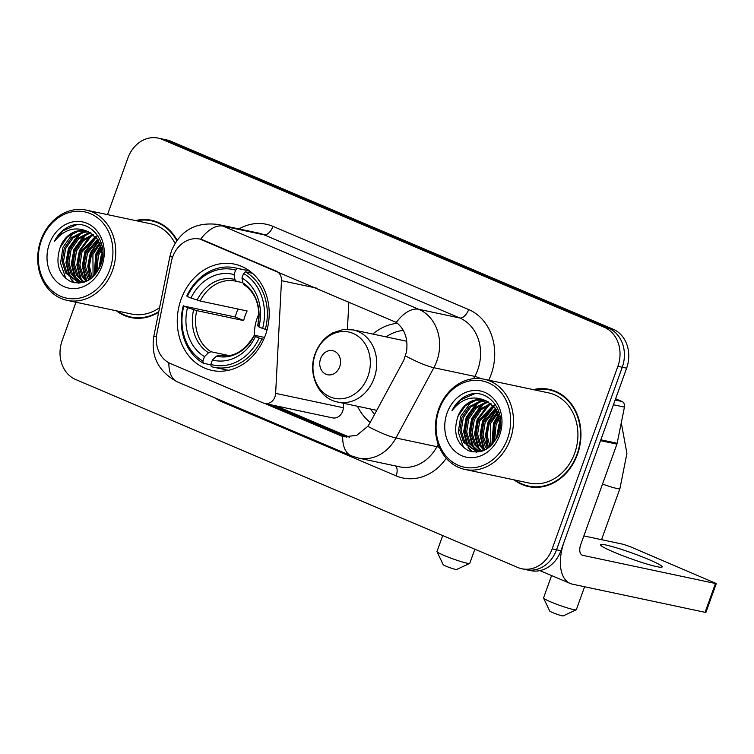 <?xml version="1.0" encoding="UTF-8"?>
<svg xmlns="http://www.w3.org/2000/svg" width="754" height="754" viewBox="0 0 754 754"><rect width="100%" height="100%" fill="white"/><g stroke="black" fill="none" stroke-linecap="round" stroke-linejoin="round"><path stroke-width="1.13" d="M276.831 271.28L276.294 271.167A10.254 8.596 102 0 1 281.496 280.667L275.634 393.371A10.254 8.596 102 0 1 274.937 396.858A10.254 8.596 102 0 1 264.852 403.503L332.571 417.876A10.254 8.596 -78 0 0 342.646 411.222A10.254 8.596 -78 0 0 343.353 407.735L343.579 403.296M264.852 403.503A10.254 8.596 102 0 1 263.523 403.079L170.395 363.503A27.672 23.214 -78 0 1 156.964 333.079L171.356 261.657A27.672 23.214 -78 0 1 172.647 257.01A27.672 23.214 -78 0 1 199.867 239.075L396.302 322.41C404.813 329.036 408.216 338.866 406.51 351.892L403.767 360.28L369.743 423.352L367.829 426.321L356.755 435.322L344.116 436.858L342.684 436.491L264.701 403.465M181.064 299.357A54.326 45.56 -78 0 0 211.949 370.421A54.326 45.56 -78 0 0 265.389 335.2A54.326 45.56 -78 0 0 234.503 264.136A54.326 45.56 -78 0 0 181.064 299.357M370.223 422.447A54.326 45.56 102 0 1 357.481 406.246M372.806 334.06A54.326 45.56 102 0 1 397.499 323.287M347.434 329.262L348.857 301.892M276.294 271.167L203.467 240.206A27.672 23.214 -78 0 0 199.867 239.075M116.37 310.808A49.707 41.696 -78 0 0 130.838 317.547A49.707 41.696 -78 0 0 158.66 312.241M129.236 316.633A49.707 41.696 -78 0 0 133.043 317.934M514.105 479.864A49.707 41.696 -78 0 0 528.573 486.603A49.707 41.696 -78 0 0 577.47 454.37A49.707 41.696 -78 0 0 549.214 389.347A49.707 41.696 -78 0 0 533.257 389.63M526.971 485.689A49.707 41.696 -78 0 0 530.778 486.999M75.965 302.231L62.167 340.563A30.754 25.787 -78 0 0 75.654 379.526L517.932 567.526A30.754 25.787 -78 0 0 521.928 568.78L530.665 570.637A30.754 25.787 -78 0 0 560.91 550.703L626.621 368.178L622.257 367.255A30.754 25.787 -78 0 0 608.77 328.292L166.493 140.291A30.754 25.787 -78 0 0 162.496 139.028A30.754 25.787 -78 0 1 166.493 140.291L608.77 328.292A30.754 25.787 -78 0 1 622.257 367.255L556.546 549.77L622.257 367.255L617.884 366.321A30.754 25.787 -78 0 0 604.397 327.359L162.119 139.367A30.754 25.787 -78 0 0 158.123 138.105A30.754 25.787 -78 0 0 127.878 158.038L107.511 214.626M526.301 569.713A30.754 25.787 -78 0 0 556.546 549.77A30.754 25.787 -78 0 1 526.301 569.713M346.859 437.226L270.111 404.615M177.077 240.234A49.707 41.696 -78 0 0 151.479 220.281A49.707 41.696 -78 0 0 135.522 220.564M521.928 568.78A30.754 25.787 -78 0 0 552.173 548.846L617.884 366.321M551.381 389.875A49.707 41.696 -78 0 0 547.376 389.526M153.646 220.818A49.707 41.696 -78 0 0 149.641 220.46M626.621 368.178A30.754 25.787 -78 0 0 613.134 329.215L170.856 141.224A30.754 25.787 -78 0 0 166.86 139.961L158.123 138.105M109.839 269.546A44.071 36.965 -78 0 0 90.499 213.702A44.071 36.965 -78 0 0 41.423 240.469A44.071 36.965 -78 0 0 60.763 296.313A44.071 36.965 -78 0 0 109.839 269.546M112.516 270.46A46.126 38.68 -78 0 0 86.295 210.121A46.126 38.68 -78 0 0 40.923 240.026A46.126 38.68 -78 0 0 67.153 300.356A46.126 38.68 -78 0 0 112.516 270.46M175.022 243.325A46.126 38.68 -78 0 0 150.734 223.797L86.295 210.121M157.454 222.119A49.199 41.263 -78 0 0 155.739 221.714L151.375 220.79A49.199 41.263 -78 0 0 136.691 220.809M176.775 240.658A49.199 41.263 -78 0 0 151.375 220.79M100.348 265.983L102.723 255.823M95.786 273.834L97.002 255.314L101.649 247.425M96.766 272.533L98.369 255.597L102.044 248.961M92.242 277.529L89.377 266.219L91.536 254.155L99.811 242.656M93.081 276.765L92.902 254.437L100.31 243.702M84.505 282.043L77.294 281.553L84.759 281.449L89.085 279.857L87.624 277.821L83.967 266.039L86.079 252.995L97.709 239.178M89.839 279.366L85.334 266.322L87.445 253.278L98.256 239.96M85.956 281.129L82.167 276.661L78.501 264.88L80.621 251.836L95.428 236.492M86.719 280.874L83.524 276.954L79.867 265.163L81.979 252.119L96.012 237.105M82.959 281.779L76.701 275.502L73.044 263.721L75.155 250.677L82.384 240.083L93.015 234.4M83.694 281.666L78.067 275.794L74.41 264.013L76.522 250.969L83.43 240.677L93.628 234.871M82.422 282.637L80.735 282.147M80.075 281.902L71.244 274.352L67.587 262.562L69.698 249.517L77.134 238.735L88.039 233.137L90.499 232.798M82.346 282.203L81.441 282.194M80.782 281.921L72.61 274.635L68.944 262.854L71.065 249.81L78.501 239.027L89.406 233.429L91.13 233.156M77.294 281.553L65.777 273.193L62.12 261.402L64.231 248.358L71.677 237.576L82.572 231.978L87.907 231.619M77.973 281.685L67.144 273.476L63.487 261.695L65.598 248.65L73.044 237.868L83.939 232.27L88.548 231.874M96.201 236.209L97.841 235.71M60.141 247.491C55.146 263.485 58.746 274.899 70.942 281.732C83.986 285.427 93.901 279.885 100.687 265.097C109.971 242.76 89.962 217.576 69.971 226.143C63.166 229.065 57.945 234.211 54.288 241.6C64.109 229.093 75.57 225.861 88.67 231.921A25.627 21.489 -78 0 0 85.343 230.875A25.627 21.489 -78 0 0 60.141 247.491L67.587 236.709L78.482 231.11L85.937 231.007M88.67 231.921L97.916 239.47L102.742 255.587M49.378 243.853A33.826 28.369 -78 0 0 64.213 286.709A33.826 28.369 -78 0 0 101.884 266.162A33.826 28.369 -78 0 0 87.04 223.307A33.826 28.369 -78 0 0 49.378 243.853M117.539 311.053A49.199 41.263 -78 0 0 130.951 317.038L135.315 317.971A49.199 41.263 -78 0 0 137.049 318.292M130.951 317.038A49.199 41.263 -78 0 0 158.792 311.6M67.153 300.356L131.582 314.032A46.126 38.68 -78 0 0 159.584 307.66M54.288 241.6L63.148 230.658L76.738 224.73M74.439 282.807L71.451 279.084M70.518 277.557L66.625 263.58L69.142 248.481L80.838 233.146M79.113 283.127L77.945 281.694M77.926 281.676L76.908 280.243M75.975 278.716L72.092 264.739L74.608 249.64L86.295 234.305M81.432 279.875L77.549 265.898L80.065 250.799L91.752 235.465M86.795 280.846L83.006 266.925L85.532 251.959L96.239 237.35M90.706 278.754L88.435 266.068L90.989 253.118L98.897 240.978M94.693 275.125L96.446 254.277L101.149 245.813M99.358 268.179L102.685 253.589M65.843 278.565L60.527 263.071L62.997 247.18L73.411 232.816M73.741 282.656L70.358 278.292M69.18 276.19L65.918 262.637L68.463 248.339L78.868 233.966M78.586 283.146L77.257 281.553M77.191 281.468L75.815 279.451M74.637 277.349L71.376 263.796L73.92 249.499L84.335 235.125M82.101 281.864L81.281 280.611M80.094 278.509L76.842 264.956L79.387 250.658L89.792 236.285M85.56 279.668L82.299 266.115L84.844 251.817L95.249 237.444M90.226 279.103L87.747 266.209L90.31 252.976L98.585 240.469M94.175 275.681L95.767 254.136L100.885 245.116M98.68 269.489L101.225 255.295L102.582 252.241M469.648 563.417L456.613 569.487A7.172 0.631 -160.2 0 1 446.085 566.207A7.172 0.631 -160.2 0 1 443.163 564.652L436.99 551.655A17.427 1.536 19.8 0 0 444.087 555.444A17.427 1.536 19.8 0 0 469.648 563.417A17.427 1.536 19.8 0 0 469.761 563.313L474.841 549.204M258.924 313.966A37.926 31.809 -78 0 0 257.142 318.216A37.926 31.809 -78 0 0 254.522 335.323M263.702 339.394L259.15 338.094A48.793 40.914 -78 0 1 210.828 364.446L212.43 359.997A44.071 36.965 -78 0 0 255.474 336.529L254.315 335.502L255.069 335.417L264.541 337.424M220.573 355.473L218.933 355.125L216.492 356.133L212.43 359.997M210.903 364.842L203.278 363.23L202.873 361.062A48.793 40.914 -78 0 1 183.844 306.077L187.52 307.641A44.071 36.965 -78 0 0 204.475 356.614L208.538 352.749L210.979 351.741L228.98 355.558M235.616 270.121L237.406 268.415A50.838 42.639 -78 0 0 234.871 267.783A50.838 42.639 -78 0 0 186.794 296.02L187.303 296.473A48.793 40.914 -78 0 1 235.616 270.121L234.023 274.56A44.071 36.965 -78 0 0 190.979 298.037L200.196 301.016L247.123 310.978A37.926 31.809 -78 0 0 245.125 315.662A37.926 31.809 -78 0 0 243.665 320.582L196.737 310.62L187.52 307.641M183.844 306.077L235.257 317A48.69 40.829 102 0 1 236.775 312.109A48.69 40.829 102 0 1 237.981 309.036M210.828 364.446L211.233 366.604A50.838 42.639 -78 0 0 213.768 367.245L225.455 369.724A50.838 42.639 -78 0 0 228.745 370.261M265.304 329.394A50.838 42.639 -78 0 0 245.361 271.798L243.57 273.495A48.793 40.914 -78 0 1 262.609 328.48L267.076 329.771M252.505 273.316L245.361 271.798M213.768 367.245A50.838 42.639 -78 0 0 261.845 338.998M183.335 305.634A50.838 42.639 -78 0 0 203.278 363.23M262.609 328.48L258.924 326.916A44.071 36.965 -78 0 0 241.977 277.943L243.57 273.495M255.474 336.529L259.15 338.094M204.475 356.614L202.873 361.062M241.977 277.943L242.873 282.863L244.287 284.692M258.528 325.813L257.774 325.898L258.924 326.916M216.492 356.133A39.425 33.063 -78 0 0 254.315 335.502L255.069 335.417M237.406 268.415L249.093 270.893L249.404 272.656M249.093 270.893A50.838 42.639 -78 0 0 246.558 270.262L234.871 267.783M190.979 298.037L187.303 296.473M242.835 282.684L236.332 281.308L234.918 279.48L234.023 274.56M236.332 281.308L235.502 281.119A37.926 31.809 -78 0 0 200.196 301.016M235.257 317L243.665 320.582M442.721 535.547L436.971 551.504A17.427 1.536 19.8 0 0 436.99 551.655M576.216 609.826L563.181 615.895A7.172 0.631 -160.2 0 1 552.654 612.606A7.172 0.631 -160.2 0 1 549.732 611.051L543.559 598.063A17.427 1.536 19.8 0 0 550.646 601.843A17.427 1.536 19.8 0 0 576.216 609.826A17.427 1.536 19.8 0 0 576.329 609.722L584.595 586.744M339.686 366.783A12.3 10.311 -78 0 0 334.286 351.194A12.3 10.311 -78 0 0 320.591 358.668A12.3 10.311 -78 0 0 325.982 374.248A12.3 10.311 -78 0 0 339.686 366.783M406.774 341.298A36.899 30.942 -78 0 0 405.511 340.997L353.164 329.894L343.145 329.526L332.938 332.787C324.635 337.274 318.716 344.248 315.181 353.72C307.255 373.88 318.612 398.678 337.849 402.08A36.899 30.942 -78 0 0 374.144 378.159A36.899 30.942 -78 0 0 353.164 329.894M403.324 330.337A48.69 40.829 -78 0 0 386.01 336.859M370.685 409.054A48.69 40.829 -78 0 0 374.615 414.323M551.589 575.556L543.54 597.913A17.427 1.536 19.8 0 0 543.559 598.063M648.789 559.525A32.799 2.884 19.8 0 0 617.366 548.101A32.799 2.884 19.8 0 0 600.448 544.708A32.799 2.884 19.8 0 0 613.831 552.107A32.799 2.884 19.8 0 0 645.264 563.53A32.799 2.884 19.8 0 0 662.172 566.933A32.799 2.884 19.8 0 0 648.789 559.525M615.16 400.035L621.956 401.477L615.613 398.772M600.533 440.647L564.369 541.099A40.999 22.036 113 0 0 570.175 583.464A40.999 22.036 113 0 0 572.38 584.152L705.084 612.314L715.452 583.492L582.757 555.34A10.254 5.514 -67 0 1 582.201 555.161A10.254 5.514 -67 0 1 580.75 544.567L616.913 444.125L600.533 440.647A5.127 4.298 -78 0 0 600.778 439.789M715.452 583.492L716.3 583.539L705.923 612.361L705.084 612.314M716.3 583.539L629.892 546.546L623.181 544.275L583.869 535.924M621.956 401.477A5.127 4.298 102 0 1 624.444 407.103L617.158 443.267A5.127 4.298 102 0 1 616.913 444.125M507.565 438.611A44.071 36.965 -78 0 0 488.234 382.759A44.071 36.965 -78 0 0 439.158 409.526A44.071 36.965 -78 0 0 458.489 465.378A44.071 36.965 -78 0 0 507.565 438.611M510.251 439.516A46.126 38.68 -78 0 0 484.03 379.177A46.126 38.68 -78 0 0 438.658 409.083A46.126 38.68 -78 0 0 464.879 469.422A46.126 38.68 -78 0 0 510.251 439.516M464.879 469.422L529.317 483.097A46.126 38.68 -78 0 0 574.689 453.192A46.126 38.68 -78 0 0 548.469 392.853L484.03 379.177M555.189 391.185A49.199 41.263 -78 0 0 553.474 390.77L549.11 389.846A49.199 41.263 -78 0 0 534.426 389.875M515.274 480.109A49.199 41.263 -78 0 0 528.686 486.104A49.199 41.263 -78 0 0 577.074 454.2A49.199 41.263 -78 0 0 549.11 389.846M498.074 435.049L500.458 424.888M493.521 442.89L494.737 424.37L499.384 416.491M494.501 441.59L496.094 424.662L499.77 418.027M489.977 446.585L487.112 435.275L489.271 423.211L497.546 411.722M490.816 445.821L490.637 423.503L498.036 412.758M482.24 451.099L475.02 450.619L482.494 450.506L486.82 448.913L485.359 446.886L481.702 435.096L483.814 422.052L495.444 408.234M487.574 448.423L483.06 435.388L485.18 422.344L495.981 409.026M483.691 450.185L479.893 445.727L476.236 433.936L478.347 420.892L493.163 405.558M484.454 449.931L481.259 446.019L477.602 434.229L479.714 421.184L493.747 406.161M480.694 450.835L474.436 444.568L470.779 432.777L472.89 419.733L480.119 409.149L490.75 403.456M481.429 450.722L475.802 444.86L472.145 433.069L474.257 420.025L481.165 409.742L491.363 403.937M480.157 451.703L478.47 451.212M477.8 450.967L468.979 443.409L465.312 431.618L467.433 418.574L474.869 407.801L485.774 402.202L488.224 401.854M480.317 451.665L479.167 451.25M478.517 450.977L470.336 443.701L466.679 431.91L468.79 418.866L476.236 408.084L487.141 402.485L488.865 402.212M475.02 450.619L463.512 442.249L459.855 430.459L461.966 417.414L469.412 406.642L480.307 401.043L485.642 400.685M475.708 450.751L464.879 442.541L461.222 430.751L463.333 417.707L470.779 406.924L481.674 401.326L486.283 400.939M493.936 405.266L495.566 404.775M457.876 416.547C452.881 432.551 456.481 443.965 468.677 450.788C481.721 454.483 491.636 448.941 498.422 434.153C507.706 411.816 487.697 386.632 467.706 395.209C460.901 398.121 455.68 403.277 452.023 410.666C461.834 398.15 473.295 394.926 486.405 400.987A25.627 21.489 -78 0 0 483.078 399.931A25.627 21.489 -78 0 0 457.876 416.547L465.312 405.775L476.217 400.167L483.672 400.072M486.405 400.987L495.642 408.527L500.477 424.643M447.113 412.909A33.826 28.369 -78 0 0 461.948 455.774A33.826 28.369 -78 0 0 499.61 435.228A33.826 28.369 -78 0 0 484.775 392.372A33.826 28.369 -78 0 0 447.113 412.909M528.686 486.104L533.05 487.027A49.199 41.263 -78 0 0 534.784 487.348M452.023 410.666L460.882 399.714L474.473 393.795M472.164 451.863L469.186 448.149M468.243 446.622L464.36 432.636L466.877 417.546L478.564 402.212M476.848 452.183L474.643 449.309M473.71 447.782L469.817 433.795L472.343 418.706L484.03 403.362M479.167 448.941L475.284 434.954L477.8 419.865L489.487 404.521M484.52 449.912L480.741 435.991L483.257 421.024L493.974 406.415M488.432 447.81L486.17 435.124L488.724 422.174L496.622 410.035M492.419 444.191L494.181 423.333L498.875 414.879M497.093 437.235L500.42 422.645M463.578 447.631L458.262 432.127L460.732 416.236L471.146 401.873M471.476 451.712L468.093 447.358M466.905 445.246L463.653 431.703L466.198 417.396L476.603 403.032M476.321 452.212L474.992 450.609M474.926 450.524L473.55 448.517M472.372 446.406L469.111 432.862L471.655 418.555L482.06 404.191M479.836 450.92L479.007 449.676M477.829 447.565L474.568 434.021L477.122 419.714L487.527 405.35M483.295 448.724L480.034 435.171L482.579 420.873L492.984 406.51M487.951 448.159L485.482 435.275L488.036 422.033L496.311 409.535M491.9 444.747L493.502 423.192L498.62 414.172M496.415 438.545L498.959 424.351L500.307 421.307M203.467 240.206L204.004 240.319M316.275 288.037L281.496 280.667M343.353 407.735L275.634 393.371M238.952 228.933A51.253 42.978 102 0 1 272.967 226.36L468.649 309.536A10.254 5.514 -67 0 1 459.733 317.981L264.051 234.805A40.999 34.382 -78 0 0 258.726 233.127L217.765 224.438A40.999 34.382 102 0 1 223.09 226.115A35.872 19.284 113 0 0 200.621 239.235M468.649 309.536A51.253 42.978 102 0 1 491.127 374.474A51.253 42.978 102 0 1 488.733 380.176M405.558 355.935A35.872 6.456 28.3 0 0 433.87 367.707L474.832 376.397A40.999 34.382 -78 0 0 477.716 369.931A40.999 34.382 -78 0 0 459.733 317.981L418.772 309.291A40.999 34.382 102 0 1 436.764 361.241A40.999 34.382 102 0 1 433.87 367.707L395.954 437.989A40.999 34.382 102 0 1 358.518 458.102L399.469 466.792A40.999 34.382 -78 0 0 436.915 446.679L438.206 444.294M217.765 224.438C195.635 221.808 180.225 230.564 171.526 250.696L169.867 256.624L172.619 257.086M396.302 322.41A35.872 19.284 -67 0 1 418.772 309.291L223.09 226.115L264.051 234.805A10.254 5.514 -67 0 0 272.967 226.36M342.684 436.491A35.872 19.284 113 0 0 351.26 455.821L358.518 458.102M351.26 455.821L177.454 381.939A35.872 19.284 -67 0 1 168.877 362.778M367.829 426.321A35.872 6.456 28.3 0 0 395.954 437.989L436.915 446.679A10.254 1.847 -151.7 0 1 439.45 447.461M177.454 381.939C158.566 371.797 150.696 356.557 153.835 336.199L156.446 336.642M446.264 458.291A51.253 42.978 102 0 1 396.152 475.878L222.345 402.005A51.253 42.978 102 0 1 215.192 397.98M604.397 327.359L613.134 329.215M162.119 139.367L170.856 141.224M552.173 548.846L560.91 550.703M473.606 378.668L474.832 376.397A10.254 1.847 -151.7 0 1 480.76 378.659M222.628 401.137A10.254 5.514 -67 0 1 222.345 402.005M395.718 466A10.254 5.514 -67 0 1 396.152 475.878M275.219 405.709L349.347 437.207M340.619 435.737L346.02 436.886M218.933 355.125A37.926 31.809 -78 0 0 219.763 355.313C233.043 357.999 244.532 351.345 254.23 335.37M196.737 310.62A37.926 31.809 -78 0 0 210.979 351.741M257.774 325.898A39.425 33.063 -78 0 0 242.873 282.863M193.637 309.715A39.425 33.063 -78 0 0 208.538 352.749M234.918 279.48A39.425 33.063 -78 0 0 197.096 300.111M236.247 281.289A37.926 31.809 -78 0 0 235.502 281.119M621.277 422.796L626.913 453.465L619.901 488.677A17.427 1.536 -160.2 0 1 602.54 484.059M367.952 376.35A33.902 28.426 -78 0 0 353.079 333.4A33.902 28.426 -78 0 0 315.332 353.984A33.902 28.426 -78 0 0 330.205 396.934A33.902 28.426 -78 0 0 367.952 376.35M582.757 555.34L581.702 554.887M600.834 439.799L617.158 443.267M624.444 407.103L613.445 404.775M169.867 256.624L153.835 336.199M275.738 405.812L349.564 437.197M257.689 325.766C260.875 306.953 256.256 293.193 243.806 284.494M619.901 488.677L601.541 539.676M376.764 410.336L337.849 402.08M570.175 583.464L539.921 570.599"/></g></svg>
